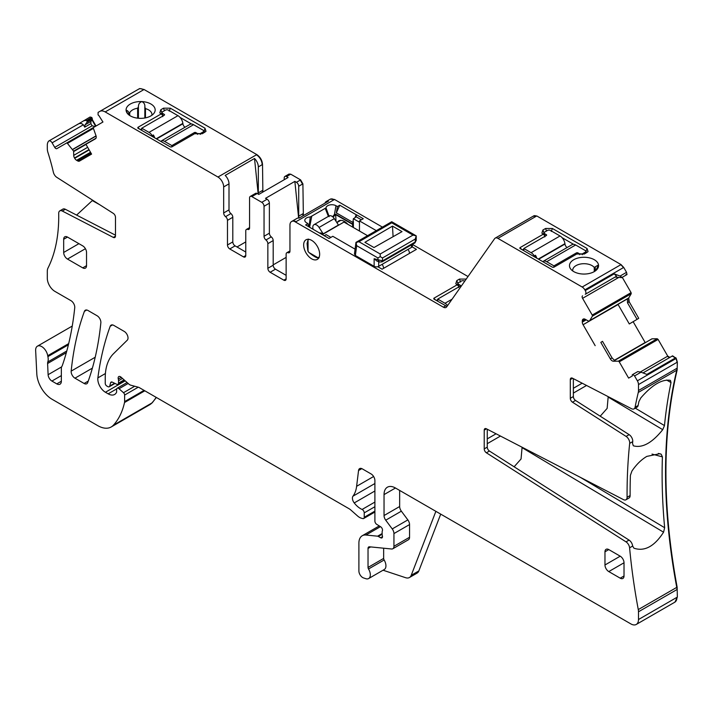 <?xml version="1.0" encoding="UTF-8"?>
<svg xmlns="http://www.w3.org/2000/svg" width="713" height="713" viewBox="0 0 713 713"><rect width="100%" height="100%" fill="white"/><g stroke="black" fill="none" stroke-linecap="round" stroke-linejoin="round"><path stroke-width="1.07" d="M622.048 277.41L620.069 276.065L626.54 272.321L626.994 274.55L621.629 277.642L615.061 277.09L585.266 294.291A3.235 1.863 -120 0 0 585.266 290.556L584.865 289.861A5.383 3.11 -120 0 0 582.173 287.018L497.924 238.383A5.383 3.11 -120 0 0 495.223 238.115A5.383 3.11 -120 0 0 494.617 238.677L446.677 306.884A5.383 3.11 -120 0 1 446.071 307.446A5.383 3.11 -120 0 1 443.379 307.178L294.211 221.271A8.084 4.661 -120 0 0 291.617 221.493A8.084 4.661 -120 0 0 289.95 225.192L289.95 251.217A3.235 1.863 -120 0 1 289.273 252.696A3.235 1.863 -120 0 1 288.043 252.723A3.235 1.863 60 0 0 286.804 252.741L289.95 250.931M458.7 287.517L459.012 286.635L457.176 284.79L433.834 298.266L433.834 299.032L446.971 306.465M626.54 272.321L623.723 267.437L621.023 264.585L536.773 215.95L533.476 216.244M497.924 238.383L536.39 216.164A5.383 3.11 -120 0 0 533.698 215.896L533.894 215.798M466.32 279.077L459.457 279.077L460.598 282.018M456.997 284.692L458.067 283.489M435.634 300.066L433.834 298.266L433.834 299.032M291.617 221.493L296.956 218.419A8.084 4.661 -120 0 1 299.095 218.098L328.426 201.164A8.084 4.661 -120 0 0 326.287 201.485A8.084 4.661 -120 0 0 324.932 203.178M286.136 278.854A3.235 1.863 60 0 1 285.467 280.334A3.235 1.863 60 0 1 283.854 280.173L286.136 278.854L286.136 254.22A3.235 1.863 60 0 1 286.804 252.741M286.136 275.334L275.468 269.175A3.235 1.863 60 0 1 273.186 265.218L273.186 240.584A3.235 1.863 60 0 0 271.279 236.885A3.235 1.863 -120 0 1 269.38 233.187L269.38 203.196A3.235 1.863 -120 0 0 267.09 199.239L261.76 202.323L251.858 196.601L257.188 193.526L258.757 194.435L288.088 177.492L286.519 176.592L290.708 174.168L288.917 174.141M283.854 280.173L270.138 272.259A3.235 1.863 60 0 1 267.856 268.302L267.856 243.668L273.186 240.584M269.38 233.187L264.042 236.261A3.235 1.863 -120 0 0 265.949 239.969A3.235 1.863 60 0 1 267.856 243.668M264.042 236.261L264.042 206.28A3.235 1.863 -120 0 0 261.76 202.323M298.631 218.044L294.852 181.396L265.521 198.33L267.09 199.239M294.852 181.396L296.421 182.305L300.61 179.89L290.708 174.168M249.568 227.616L246.431 229.434A3.235 1.863 -120 0 1 247.661 229.408A3.235 1.863 60 0 0 248.899 229.39A3.235 1.863 60 0 0 249.568 227.91L249.568 197.92A3.235 1.863 60 0 1 250.236 196.44L255.575 193.366A3.235 1.863 60 0 1 257.188 193.526M250.236 196.44A3.235 1.863 60 0 1 251.858 196.601M246.431 229.434A3.235 1.863 -120 0 0 245.762 230.914L245.762 255.548L243.472 256.867A3.235 1.863 -120 0 0 245.094 257.028A3.235 1.863 -120 0 0 245.762 255.548M243.472 256.867L229.764 248.944L235.094 245.869L245.762 252.028M227.474 220.353L232.803 217.278A3.235 1.863 -120 0 0 230.905 213.57L225.566 216.654A3.235 1.863 -120 0 1 227.474 220.353L227.474 244.987A3.235 1.863 -120 0 0 229.764 248.944M232.803 217.278L232.803 241.912A3.235 1.863 -120 0 0 235.094 245.869M225.566 216.654A3.235 1.863 60 0 1 223.668 212.955L223.668 186.922L228.998 183.847L228.998 209.872A3.235 1.863 60 0 0 230.905 213.57M262.874 192.055L262.518 164.489C262.179 160.291 260.272 156.985 256.805 154.596L144.053 89.499L105.194 111.932L217.955 177.029A8.084 4.661 60 0 1 223.668 186.922M258.186 194.096L254.514 158.482L225.183 175.416A8.084 4.661 60 0 1 228.998 183.847M254.514 158.482A8.084 4.661 60 0 1 258.329 166.913L262.518 164.489M161.191 113.911L159.819 112.859L160.808 109.731L163.482 108.189L170.336 108.189L204.996 128.206L205.995 131.326L202.332 133.705L195.095 133.483L171.753 146.958L170.434 146.958L137.859 128.144L137.859 127.386L161.191 113.911L163.036 115.747L162.716 116.638M137.859 128.144L137.859 127.386L139.659 129.187M136.531 101.897A14.545 8.396 0 0 0 126.13 110.675L126.139 110.693A14.545 8.396 0 0 0 127.342 113.376A14.545 8.396 0 0 0 144.721 118.01A14.545 8.396 0 0 0 153.901 113.376A14.545 8.396 0 0 0 141.905 101.585A14.545 8.396 0 0 0 136.531 101.897M129.713 115.506L129.713 112.797A11.31 6.533 0 0 1 137.44 108.251A11.31 6.533 0 0 1 137.636 108.224L138.42 106.772C138.393 104.16 139.543 102.431 141.869 101.585L141.869 101.585C144.133 102.663 145.113 104.499 144.837 107.093L144.837 106.995M108.759 106.228L139.276 88.795M105.194 111.932A10.775 6.221 -120 0 0 99.811 111.397L108.697 106.264L98.1 112.387L98.064 114.802A1.078 0.624 -120 0 0 98.795 115.453L102.948 122.021L93.563 127.44A1.078 0.624 -120 0 0 93.421 128.385L95.934 135.515A3.77 2.175 60 0 1 95.444 138.803L85.925 144.293L91.576 154.097L79.491 161.076A3.77 2.175 -120 0 1 77.601 160.888L76.585 160.3A3.77 2.175 -120 0 1 74.696 158.304L74.508 157.983A3.77 2.175 -120 0 1 73.724 155.354L73.617 151.147L67.432 143.393A1.078 0.624 -120 0 0 66.55 143.046L56.888 148.616A2.157 1.248 -120 0 1 54.732 147.377L52.111 142.832L83.35 124.793C81.398 123.037 79.321 123.019 77.12 124.73L90.088 117.012L91.79 117.467L92.289 119.57L96.014 126.032M93.546 127.449L66.55 143.046L93.546 127.449M95.631 126.246L91.906 119.793L90.907 121.442L90.854 123.625L92.111 125.8L95.141 126.531M90.907 121.442L85.088 124.802L84.722 127.172L83.35 124.793M115.479 236.155L113.314 237.402A3.235 1.863 -120 0 0 114.811 237.491A3.235 1.863 -120 0 0 115.479 236.012L115.479 217.278A3.235 1.863 -120 0 0 113.314 213.392L56.817 177.35A5.383 3.11 -120 0 1 53.377 172.261A172.056 99.339 -120 0 0 47.967 152.6A10.775 6.221 -120 0 1 47.299 148.589L47.299 145.363A10.775 6.221 -120 0 1 48.6 141.192A3.235 1.863 60 0 1 48.876 140.96A3.235 1.863 60 0 1 52.111 142.832M89.187 155.479A172.056 99.339 -120 0 0 88.938 154.347M99.767 204.747L92.298 200.585L92.574 200.157M92.298 200.585L76.612 215.094M66.808 350.983L47.798 361.963A5.383 3.11 -120 0 0 47.602 363.505L48.11 374.699A5.383 3.11 -120 0 0 51.906 381.063L56.782 383.879A6.462 3.734 -120 0 0 60.017 384.2A6.462 3.734 -120 0 0 61.354 381.241L61.354 368.309A5.383 3.11 -120 0 1 61.844 366.446A10.775 6.221 -120 0 0 62.414 365.261A392.186 226.431 -120 0 0 74.74 307.731A5.383 3.11 -120 0 0 70.952 300.654L54.919 291.394A10.775 6.221 -120 0 1 47.299 278.195L47.299 271.323A10.775 6.221 -120 0 1 47.967 268.097A172.056 99.339 -120 0 0 58.698 213.445A5.383 3.11 -120 0 1 59.812 210.879A5.383 3.11 -120 0 1 62.307 211.039L113.314 237.402M115.479 235.183L65.346 209.274A5.383 3.11 -120 0 0 62.86 209.114L59.812 210.879M68.689 343.604L47.709 355.716A10.775 6.221 -120 0 0 47.887 356.634A10.775 6.221 -120 0 1 47.798 361.963M47.709 355.716A8.618 4.973 -120 0 0 43.502 347.926A8.618 4.973 -120 0 0 37.424 346.17A8.618 4.973 -120 0 0 35.65 350.538L36.809 373.906A21.55 12.442 -120 0 0 52.022 399.244L97.734 425.634A26.934 15.552 -120 0 0 111.201 426.971A26.934 15.552 -120 0 0 113.358 425.233A102.351 59.099 -120 0 0 124.525 402.515A5.383 3.11 -120 0 0 124.623 401.597L124.623 395.055A2.157 1.248 -120 0 0 123.492 392.711L119.026 388.745A2.692 1.551 -120 0 0 117.182 388.246A2.692 1.551 -120 0 0 116.629 389.485L116.629 391.678A2.692 1.551 -120 0 1 116.451 392.506A12.932 7.469 -120 0 1 114.624 394.467A12.932 7.469 -120 0 1 108.153 393.826L105.426 392.257A10.775 6.221 -120 0 1 97.877 377.881A377.097 217.723 -120 0 1 110.203 326.26A5.383 3.11 -120 0 1 111.103 325.128A5.383 3.11 -120 0 1 113.804 325.395L124.205 331.402A5.383 3.11 -120 0 1 127.609 335.778A5.383 3.11 -120 0 1 127.271 340.181L113.456 353.764A59.259 34.215 -120 0 0 105.239 377.801L105.239 383.344A2.157 1.248 -120 0 0 106.763 385.983L107.877 386.633A2.692 1.551 -120 0 0 109.232 386.767A2.692 1.551 -120 0 0 109.722 386.063L110.595 382.792A2.692 1.551 -120 0 1 111.094 382.097A2.692 1.551 -120 0 1 112.271 382.141L116.789 384.289A2.692 1.551 -120 0 0 117.975 384.334A2.692 1.551 -120 0 0 118.527 383.104L118.527 380.706A5.383 3.11 -120 0 0 118.296 379.031A3.235 1.863 -120 0 1 118.821 376.553A3.235 1.863 -120 0 1 121.023 377.141L128.821 384.057A5.383 3.11 -120 0 0 130.791 385.198L138.349 387.221A5.383 3.11 -120 0 1 139.338 387.64L348.969 508.672A10.775 6.221 -120 0 1 350.939 510.107L357.534 515.954A10.775 6.221 -120 0 0 361.473 518.226L362.819 518.592A2.692 1.551 -120 0 0 363.666 518.511A2.692 1.551 -120 0 0 364.227 517.281L364.227 512.87A2.692 1.551 -120 0 0 362.097 509.456A17.237 9.955 -120 0 1 354.227 502.932A5.383 3.11 -120 0 1 352.971 496.177A37.709 21.773 -120 0 0 356.616 486.311L358.55 470.518A5.383 3.11 -120 0 1 359.628 468.61A5.383 3.11 -120 0 1 362.32 468.878L371.081 473.931A5.383 3.11 -120 0 1 374.895 480.526L374.895 521.087A2.692 1.551 -120 0 0 376.722 524.34L380.689 526.809A2.692 1.551 -120 0 1 382.382 530.784A5.383 3.11 -120 0 0 382.132 532.21L382.132 534.064A5.383 3.11 -120 0 0 382.382 535.793A2.692 1.551 -120 0 1 381.954 537.887A2.692 1.551 -120 0 1 380.608 537.754L378.318 536.434A2.692 1.551 -120 0 0 377.596 536.185L365.947 535.026A16.158 9.331 -120 0 0 362.24 535.748A16.158 9.331 -120 0 0 358.897 543.146L358.897 570.97A5.383 3.11 -120 0 0 363.496 577.922L365.796 578.689A8.084 4.661 -120 0 0 368.648 578.546A8.084 4.661 -120 0 0 368.514 568.992A2.157 1.248 -120 0 1 368.033 567.432L368.033 548.431A3.235 1.863 -120 0 1 368.71 546.951A3.235 1.863 -120 0 1 369.45 546.8L391.589 548.992A5.383 3.11 -120 0 0 392.827 548.76A5.383 3.11 -120 0 0 393.941 546.292L393.941 533.574A5.383 3.11 -120 0 0 392.239 528.93L385.733 520.187A5.383 3.11 -120 0 1 384.04 515.544L384.04 494.608A16.158 9.331 -120 0 1 387.382 487.211A16.158 9.331 -120 0 1 395.465 488.004L630.88 623.92A10.775 6.221 -120 0 0 636.263 624.454A10.775 6.221 -120 0 0 638.491 619.526L638.491 611.781A10.775 6.221 -120 0 0 638.278 609.588A565.391 326.429 -120 0 1 629.597 547.816A5.383 3.11 60 0 0 626.005 541.853L629.053 540.089A5.383 3.11 60 0 1 632.565 545.516L632.663 546.042L629.597 547.816M440.714 514.135L418.834 570.935A10.775 6.221 -120 0 1 417.06 573.127L409.44 577.521A10.775 6.221 -120 0 1 405.635 577.708L383.068 570.222M368.648 578.546L384.262 569.527A8.084 4.661 -120 0 0 384.138 559.981L368.514 568.992M383.656 548.208L383.656 558.413A2.157 1.248 -120 0 0 384.138 559.981M392.827 548.76L408.442 539.741A5.383 3.11 -120 0 0 409.556 537.272L409.556 524.563A5.383 3.11 -120 0 0 407.854 519.911L401.357 511.176L385.733 520.187M399.654 490.428L399.654 506.524A5.383 3.11 -120 0 0 401.357 511.176M674.926 602.129L677.35 597.093L677.136 587.155C662.19 506.15 662.19 433.762 677.136 370.011L677.35 362.142L676.236 358.389L672.6 355.832L642.983 372.935L672.6 355.832M514.126 466.783L521.051 458.976L522.059 447.648L663.562 532.201C654.516 546.283 644.739 551.648 634.231 548.297L633.991 548.172M633.786 548.03L632.663 546.042M663.562 532.201L664.65 527.718L580.311 477.318M626.094 436.409L629.142 434.645L575.525 400.448L572.477 402.203L626.094 436.409A5.383 3.11 60 0 1 629.677 443.37A565.391 326.429 -120 0 0 627.075 497.291A5.383 3.11 60 0 1 625.961 499.786L629.009 498.022A5.383 3.11 60 0 0 630.123 495.535A565.391 326.429 -120 0 1 630.408 475.339L631.905 471.088C636.29 464.582 641.263 459.68 646.825 456.391L659.783 453.718L661.165 454.19L662.404 456.864A565.391 326.429 -120 0 0 664.65 527.718M629.142 434.645A5.383 3.11 60 0 1 632.725 441.614A565.391 326.429 -120 0 0 632.538 443.477L633.34 445.759M600.221 416.196L607.146 408.389L608.153 397.061L662.725 429.672C652.163 442.853 642.431 448.245 633.536 445.857L633.18 445.643M662.725 429.672L664.471 425.59L635.292 408.157M670.487 380.448L671.013 382.569A565.391 326.429 -120 0 0 664.471 425.59M670.229 380.332C661.869 379.102 652.065 384.958 640.835 397.89L638.901 401.597A565.391 326.429 -120 0 0 638.117 405.483A5.383 3.11 60 0 1 637.083 407.123L634.035 408.879A5.383 3.11 60 0 1 631.54 408.718L572.477 378.193A3.235 1.863 60 0 0 570.979 378.104A3.235 1.863 60 0 0 570.311 379.583L570.311 398.317L573.359 396.562A3.235 1.863 60 0 0 575.525 400.448M638.491 611.781L676.967 589.571A10.775 6.221 -120 0 0 676.753 587.378A565.391 326.429 -120 0 1 676.753 370.234L638.278 392.444A565.391 326.429 -120 0 0 635.069 407.248A5.383 3.11 60 0 1 634.035 408.879M487.264 429.235L487.264 447.14A3.235 1.863 60 0 0 489.43 451.035L629.053 540.089M489.43 451.035L486.382 452.791L626.005 541.853M486.382 452.791A3.235 1.863 60 0 1 484.216 448.905L487.264 447.14M486.507 428.843L484.216 430.162L484.216 448.905M484.216 430.162A3.235 1.863 60 0 1 484.893 428.682A3.235 1.863 60 0 1 486.382 428.78L623.465 499.626A5.383 3.11 60 0 0 625.961 499.786M572.477 402.203A3.235 1.863 60 0 1 570.311 398.317M573.359 378.648L573.359 396.562M638.278 392.444A10.775 6.221 -120 0 0 638.491 390.501L638.491 384.574A5.383 3.11 -120 0 0 637.377 380.822L634.561 375.929L641.032 372.195L646.887 374.414L675.835 357.703M669.908 357.391L667.751 356.144L658.099 339.424L619.24 361.856L628.634 378.113L632.36 375.956L632.244 375.403A1.078 0.624 -120 0 1 632.44 374.664L637.805 371.571L641.032 372.195M632.859 374.423L634.561 375.929M619.24 361.856A1.078 0.624 -120 0 0 618.358 361.179L613.438 361.233A3.77 2.175 60 0 1 610.346 358.88L612.057 357.89L614.659 360.528L613.438 361.233M658.099 339.424L657.217 338.746L651.958 338.827L614.472 360.466L651.958 338.827M610.346 358.88L600.827 342.392L602.503 341.331L612.057 357.89M600.827 342.392L602.503 341.331M633.135 321.688L645.265 342.695M637.048 319.362L638.732 318.319L629.205 301.813L627.493 302.802L637.048 319.362L629.303 323.96L617.975 304.326M583.082 319.183L583.082 319.183A3.77 2.175 -120 0 0 582.298 320.912L582.298 322.098A3.77 2.175 -120 0 0 583.082 324.718L595.168 345.662M583.27 319.076L583.27 319.076A3.77 2.175 -120 0 1 585.159 319.264L582.298 320.912M627.493 302.802L627.493 298.667L588.742 321.206L585.159 319.264M625.925 299.736L588.742 321.206L589.74 320.6L592.369 316.162A1.078 0.624 -120 0 0 592.227 315.057L582.574 298.328A2.157 1.248 -120 0 1 582.574 295.842M627.199 299.005L589.669 320.672L627.199 299.005M629.205 301.813L628.714 297.963L631.219 293.729L631.085 292.624L622.235 277.295M615.061 277.09L585.266 294.291L616.504 276.252L614.214 273.845L585.266 290.556M620.069 276.065L614.214 273.845M521.729 249.488L519.929 247.687L519.929 248.445L552.504 267.259L553.832 267.259L577.165 253.783L584.402 254.006L588.056 251.636L587.066 248.507L585.926 251.448L586.861 252.58M587.066 248.507L552.406 228.49L545.552 228.49L542.878 230.032L541.889 233.151L543.261 234.212L519.929 247.687L519.929 248.445M597.975 268.026A14.545 8.396 0 0 0 598.51 264.933A14.545 8.396 0 0 0 585.453 257.304A14.545 8.396 0 0 0 570.07 263.293A14.545 8.396 0 0 0 570.748 269.086A14.545 8.396 0 0 0 582.735 274.024L582.771 274.024A14.545 8.396 0 0 0 597.298 269.086A14.545 8.396 0 0 0 597.975 268.026M595.756 270.619L598.51 264.933L595.239 266.84L595.239 271.002M319.656 254.22A11.31 6.533 -120 0 0 314.718 242.839A11.31 6.533 -120 0 0 306.002 239.809A11.31 6.533 -120 0 0 303.658 244.987A11.31 6.533 -120 0 0 308.595 256.368A11.31 6.533 -120 0 0 317.312 259.398A11.31 6.533 -120 0 0 319.656 254.22M74.963 378.184L84.116 383.469A5.383 3.11 -120 0 0 86.808 383.737A5.383 3.11 -120 0 0 87.717 382.587A377.097 217.723 -120 0 0 100.854 322.793A5.383 3.11 -120 0 0 97.066 315.734L87.993 310.494A5.383 3.11 -120 0 0 85.302 310.226A5.383 3.11 -120 0 0 84.392 311.367A377.097 217.723 -120 0 0 71.175 371.116A5.383 3.11 -120 0 0 74.963 378.184L92.396 368.122M86.531 265.664L82.726 267.865A5.383 3.11 -120 0 0 85.417 268.124A5.383 3.11 -120 0 0 86.531 265.664L86.531 252.464A5.383 3.11 -120 0 0 82.726 245.869L67.485 237.072A5.383 3.11 -120 0 0 64.794 236.805A5.383 3.11 -120 0 0 63.68 239.274L63.68 252.464A5.383 3.11 -120 0 0 67.485 259.069L85.417 248.712M82.726 267.865L67.485 259.069M604.972 551.782L604.972 564.981A5.383 3.11 -120 0 0 608.786 571.576L624.018 562.78A5.383 3.11 -120 0 0 620.212 556.185L608.786 549.589A5.383 3.11 -120 0 0 606.086 549.322A5.383 3.11 -120 0 0 604.972 551.782L608.786 549.589M624.018 575.979L620.212 578.181A5.383 3.11 -120 0 0 622.904 578.448A5.383 3.11 -120 0 0 624.018 575.979L624.018 562.78M620.212 578.181L608.786 571.576M382.4 227.108L334.513 199.462L330.288 199.177M303.364 215.629L302.9 183.847L300.61 179.89M299.175 218.044A3.235 1.863 -120 0 1 298.711 216.173L298.711 186.262A3.235 1.863 -120 0 0 296.421 182.305M284.229 179.721L284.229 177.911A3.235 1.863 60 0 1 284.906 176.432A3.235 1.863 60 0 1 286.519 176.592M258.632 194.364A3.235 1.863 -120 0 1 258.329 192.867L258.329 166.913M144.053 89.499L139.784 88.546M85.088 124.802L87.066 122.226L86.834 120.328L91.79 117.467M86.834 120.328L83.617 120.747M149.864 404.645L152.217 402.8L156.352 397.462M625.854 274.585L626.584 274.79L621.629 277.642L626.584 274.79M455.812 283.756L456.792 280.61L459.457 279.077M436.294 300.449L437.746 299.612M457.176 284.79L455.803 283.738M308.658 226.672A385.225 222.411 120 0 0 307.963 223.588L305.636 224.934L322.196 234.577M309.086 226.921L310.244 216.984A5.847 3.378 0 0 0 304.87 220.923A5.847 3.378 0 0 0 306.501 222.741L307.963 223.588M310.244 216.984L326.01 207.884L329.165 216.636M337.445 206.565L339.771 205.219L336.34 212.875A455.063 262.732 120 0 1 337.445 206.565L335.983 205.718A5.847 3.378 0 0 0 329.798 204.943A5.847 3.378 0 0 0 326.01 207.884M332.659 216.761L334.477 214.381L336.073 214.435A2.157 1.248 -60 0 0 336.037 214.818L335.68 214.613A2.157 1.248 -60 0 1 335.707 214.221M361.366 219.809L356.224 216.832L356.224 214.64L355.012 217.759L353.372 218.704L352.908 222.447L336.34 212.875M356.152 214.684L339.771 205.219M356.224 216.832L354.816 217.652M356.224 214.64L363.274 218.704L359.468 220.905L359.468 231.021M376.304 230.629L359.468 220.905M377.765 266.698L382.097 269.193L416.445 249.363L412.114 246.867M330.894 237.402L326.135 234.648L324.228 235.753M355.083 249.158L332.802 236.297L328.996 238.499L322.018 234.39M286.136 257.393L273.186 264.871M237.001 246.965L245.762 241.912M140.318 129.57L141.762 128.732M185.041 127.235A3.235 1.863 -120 0 1 182.902 123.759L182.858 123.385A7.005 4.046 -120 0 0 177.965 115.675L168.428 110.167A2.157 1.248 0 0 0 165.38 110.167L162.716 111.709A2.157 1.248 0 0 0 162.083 112.592L161.022 113.813M204.791 132.288L203.722 131.076A2.157 1.248 0 0 0 203.098 130.185L193.562 124.686A7.005 4.046 -120 0 0 190.059 124.338L162.252 140.39A7.005 4.046 -120 0 0 162.003 140.559M191.485 124.009L180.041 117.395M129.713 112.797L128.839 112.297C127.431 110.488 126.531 109.945 126.13 110.675L126.121 110.533M151.86 115.283A11.31 6.533 0 0 0 151.94 114.526A11.31 6.533 0 0 0 145.461 108.617L144.837 107.093L144.837 117.993L144.837 107.182M128.073 114.196L126.139 110.693M409.44 577.521A10.775 6.221 -120 0 0 411.214 575.338L435.875 511.337M522.059 447.648L522.005 447.194M608.153 397.061L608.091 396.606M522.388 249.871L523.832 249.033M544.785 236.93L545.106 236.048L543.261 234.212M543.092 234.105L544.153 232.901A2.157 1.248 0 0 0 544.785 233.766L546.31 234.648L546.31 235.531A1.078 0.624 0 0 0 546.63 235.085A1.078 0.624 0 0 0 546.31 234.648M562.111 237.696L573.555 244.309M585.168 253.561L585.168 252.242A2.157 1.248 0 0 0 585.801 251.359L585.926 253.124M572.789 270.993A11.31 6.533 180 0 1 572.708 270.227A11.31 6.533 180 0 1 573.172 268.391A11.31 6.533 180 0 1 583.136 263.721A11.31 6.533 180 0 1 594.25 267.437L595.239 266.84M333.007 217.073L335.68 214.613L336.019 221.306M334.834 214.916L334.477 214.381A455.063 262.732 120 0 1 335.983 205.718M352.908 222.447L352.605 224.39L336.037 214.818M353.372 227.5L353.372 221.404M352.605 227.064L352.605 224.39M359.468 222.224L353.372 218.704M500.464 436.053L487.264 443.673M586.549 385.475L573.359 393.086M347.828 224.301A11.31 6.533 -120 0 0 338.764 220.896A11.31 6.533 -120 0 0 337.311 222.358M487.264 438.869L496.07 433.789M573.359 388.291L582.164 383.202M468.013 276.537L412.408 244.434M553.93 267.197L553.93 265.878L546.684 261.698A7.005 4.046 -120 0 0 543.458 261.216L544.598 260.557A7.005 4.046 -120 0 0 544.322 260.691A7.005 4.046 -120 0 0 544.072 260.86M585.801 253.195L585.801 251.359A2.157 1.248 0 0 0 585.168 250.486L575.632 244.978A7.005 4.046 -120 0 0 572.129 244.63L544.322 260.691M543.458 262.027L543.458 261.216M536.8 258.186A7.005 4.046 -120 0 0 535.454 255.272L535.454 257.411M544.153 235.103L544.153 232.893A2.157 1.248 0 0 1 544.785 232.01L547.45 230.468A2.157 1.248 0 0 1 550.498 230.468L560.035 235.976L531.087 252.687L523.832 248.507L523.832 250.7M567.111 247.536A3.235 1.863 -120 0 1 564.972 244.051L564.928 243.677A7.005 4.046 -120 0 0 560.035 235.976M579.455 254.675L579.455 253.783A2.157 1.248 0 0 0 582.503 253.783L585.168 252.242M553.93 265.878L576.407 252.901L576.407 254.22M579.455 253.783L577.931 252.901A1.078 0.624 0 0 0 576.407 252.901M531.087 252.687A7.005 4.046 -120 0 1 534.313 255.931L534.313 256.751M534.313 255.931L535.454 255.272M523.832 248.507L546.31 235.531M197.385 134.383L197.385 133.483L195.861 132.6A1.078 0.624 0 0 0 194.337 132.6L171.86 145.577L164.614 141.397A7.005 4.046 -120 0 0 161.388 140.916L162.528 140.256A7.005 4.046 -120 0 0 162.252 140.39M197.385 133.483A2.157 1.248 0 0 0 200.424 133.483L203.098 131.941A2.157 1.248 0 0 0 203.722 131.067L203.722 132.903M161.388 141.727L161.388 140.916M154.73 137.885A7.005 4.046 -120 0 0 153.384 134.98L152.243 135.639L152.243 136.45M153.384 134.98L153.384 137.11M152.243 135.639A7.005 4.046 -120 0 0 149.008 132.386L141.762 128.206L141.762 130.408M171.86 146.896L171.86 145.577M162.083 114.802L162.083 112.592A2.157 1.248 0 0 0 162.716 113.474L164.24 114.347L164.24 115.23A1.078 0.624 0 0 0 164.56 114.793A1.078 0.624 0 0 0 164.24 114.347M141.762 128.206L164.24 115.23M447.577 305.601A7.005 4.046 -120 0 0 444.992 303.275L437.746 299.086L437.746 301.287M458.067 285.681L458.067 283.471A2.157 1.248 0 0 1 458.7 282.598L461.364 281.056A2.157 1.248 0 0 1 464.413 281.056L464.707 281.225M458.067 283.471A2.157 1.248 0 0 0 458.7 284.353L460.224 285.236L460.224 286.109A1.078 0.624 0 0 0 460.536 285.672A1.078 0.624 0 0 0 460.224 285.236M437.746 299.086L460.224 286.109M356.678 245.691L377.943 257.963L380.225 256.644L380.225 254.006L358.969 241.734L355.965 242.375L354.45 253.953L355.395 255.504L356.678 245.691L355.965 242.375L356.705 242.696M358.969 241.734L391.731 222.812L391.731 221.734L416.223 235.86L415.269 239.051L382.516 257.963L380.225 256.644M355.974 242.367L391.731 221.734M355.395 255.504L374.129 266.323A3.235 1.863 0 0 0 378.701 266.323L378.701 261.707M376.838 261.011L374.129 258.721L382.516 260.887L381.25 261.894M380.225 254.006L412.987 235.094L416.223 235.86L416.223 240.433L415.269 241.974A2.157 1.248 60 0 1 414.823 242.955A2.157 1.248 60 0 1 414.814 242.964L382.07 261.867L379.583 262.036L377.943 260.147L377.943 257.963M402.025 231.618L373.977 247.536L364.922 242.304L392.489 226.11L402.025 231.618M412.408 244.354L412.408 246.083A3.235 1.863 0 0 1 411.463 247.402L382.132 264.336A5.383 3.11 60 0 1 383.639 268.311M322.267 234.622L343.978 222.082L367.543 235.682M382.132 264.336L378.701 266.323M392.489 226.11L393.086 236.689M408.032 249.381A5.383 3.11 60 0 1 409.538 253.356M309.023 252.554L318.488 258.017C316.59 257.981 313.435 256.163 309.023 252.554L308.453 251.903A10.232 5.909 60 0 1 308.043 251.19L308.043 239.889L307.071 243.454L307.758 250.37M323.203 233.846L338.443 225.041L334.299 218.641A5.383 3.11 60 0 0 329.156 215.932L313.916 224.729A5.383 3.11 60 0 1 319.059 227.438L323.203 233.846A10.775 6.221 60 0 0 323.007 233.739A10.775 6.221 60 0 0 319.576 232.982M309.157 239.39A10.232 5.909 60 0 0 308.043 239.889L307.758 239.506M319.255 256.876A10.232 5.909 60 0 1 318.292 257.589L318.488 258.017M313.167 229.274A5.383 3.11 60 0 1 313.916 224.729M445.661 305.859L443.379 307.178M456.792 280.61L457.933 283.56L457.933 285.556M326.287 201.485L330.092 199.284A8.084 4.661 -120 0 1 334.139 199.685L296.038 221.672A8.084 4.661 -120 0 0 294.594 221.057L294.211 221.271M289.915 251.644L288.043 252.723M270.138 272.259L275.468 269.175M267.856 268.302L273.186 265.218M265.949 239.969L271.279 236.885M264.042 206.28L269.38 203.196M247.661 229.408L249.532 228.329M232.803 241.912L227.474 244.987M223.668 212.955L228.998 209.872M217.955 177.029L256.422 154.819A8.084 4.661 60 0 1 262.143 164.712M143.669 89.722A10.775 6.221 -120 0 0 139.409 88.76L138.794 89.116M91.023 153.135L77.601 160.888M90.515 152.252L76.585 160.3M89.178 149.944L74.696 158.304M88.991 149.614L74.508 157.983M87.663 147.306L73.724 155.354M86.006 144.436L73.724 151.521M95.97 138.242L73.617 151.147M96.086 136.04L72.69 149.543M96.041 135.871L72.592 149.409M93.421 128.385L67.432 143.393M92.111 125.8L54.732 147.377M90.854 123.625L84.722 127.172M65.346 209.274L62.307 211.039M68.403 344.789L47.887 356.634M61.354 381.241L56.782 383.879M61.354 375.608L51.906 381.063M61.594 366.91L48.11 374.699M66.336 352.685L47.602 363.505M111.201 426.971L149.668 404.761A26.934 15.552 -120 0 0 151.833 403.023L113.358 425.233M144.819 390.804L124.525 402.515M152.217 402.8L151.833 403.023A102.351 59.099 -120 0 0 156.183 397.364M144.062 390.368L124.623 401.597M138.251 387.195L124.623 395.055M134.695 386.241L123.492 392.711M128.153 383.469L119.026 388.745M116.709 388.888L108.153 393.826M125.194 380.84L105.426 392.257M105.408 373.532L97.877 377.881M112.547 324.914L110.203 326.26M114.597 383.246L109.722 386.063M111.941 382.016L110.595 382.792M124.107 379.877L118.527 383.104M122.467 378.425L118.527 380.706M121.237 377.337L118.296 379.031M374.895 511.123L364.227 517.281M374.895 506.72L364.227 512.87M374.895 502.068L362.097 509.456M374.895 490.999L354.227 502.932M374.895 483.521L352.971 496.177M373.612 476.507L356.616 486.311M361.83 468.628L358.55 470.518M382.516 536.657L380.608 537.754M382.132 534.233L378.318 536.434M382.132 533.565L377.596 536.185M380.439 526.666L365.947 535.026M383.656 558.413L368.033 567.432M370.644 546.924L368.033 548.431M409.556 537.272L393.941 546.292M409.556 524.563L393.941 533.574M407.854 519.911L392.239 528.93M399.654 506.524L384.04 515.544M395.465 488.004L384.04 494.608M636.263 624.454L674.739 602.244A10.775 6.221 -120 0 0 676.967 597.316L638.491 619.526M677.136 587.155L638.278 609.588M630.123 495.535L627.075 497.291M632.725 441.614L629.677 443.37M638.117 405.483L635.069 407.248M572.601 378.264L570.311 379.583M677.136 370.011L676.753 370.234A10.775 6.221 -120 0 0 676.967 368.282L638.491 390.501M677.35 362.142L638.491 384.574M676.967 362.364A5.383 3.11 -120 0 0 675.853 358.612L637.377 380.822M669.525 357.605L667.377 356.366L640.229 372.034M657.716 339.638A1.078 0.624 -120 0 0 656.833 338.969L618.358 361.179M614.499 360.484L652.047 338.8M618.082 304.513L583.082 324.718M644.775 342.73L614.232 360.359M586.184 319.852L582.298 322.098M627.297 298.916L589.74 320.6M628.821 302.036L628.714 297.963M592.369 316.162L631.219 293.729M628.331 298.177L627.493 298.667M630.845 293.943A1.078 0.624 -120 0 0 630.702 292.847L592.227 315.057M618.902 277.357L582.574 298.328M623.723 267.437L584.865 289.861M623.34 267.651A5.383 3.11 -120 0 0 620.649 264.808L582.173 287.018M88.26 381.081L84.116 383.469M95.212 357.24L71.175 371.116M86.736 310.012L84.392 311.367M78.911 243.668L63.68 252.464M63.68 239.274L67.485 237.072M604.972 564.981L620.212 556.185M302.989 215.852L302.9 213.757M298.711 186.262L302.9 183.847M298.711 216.173L302.517 213.98M302.517 184.07L300.235 180.104M290.325 174.391L289.095 174.008M262.491 192.278L262.518 190.442M258.329 192.867L262.143 190.665M87.066 122.226L92.396 119.142M92.022 119.365L92.2 118.18M91.825 118.403L87.253 121.041M675.452 357.917L672.225 356.054M309.611 227.224L311.679 216.6M328.381 216.378L325.351 208.713M160.808 109.731L161.958 112.681L161.958 114.668M163.482 108.189L164.453 110.711M170.336 108.189L169.195 111.139M204.996 128.206L203.856 132.823M138.42 118.251L138.42 106.772M128.839 114.873L128.839 112.297M418.834 570.935L411.214 575.338M652.021 454.083L662.404 456.864M661.165 454.19L658.322 453.432M671.013 382.569L666.628 380.038M542.878 230.032L544.028 232.973L544.028 234.969M545.552 228.49L546.523 231.003M552.406 228.49L551.265 231.44M352.641 223.998L336.073 214.435M137.636 108.224L137.636 118.171M145.461 108.617L145.461 117.868M594.25 271.626L594.25 267.437M575.632 244.978L546.684 261.698M542.86 261.689L543.458 261.341M564.972 244.051L538.645 259.256M538.297 259.051L564.928 243.677M582.503 254.675L582.503 253.783M577.931 254.202L577.931 252.901M544.785 233.766L544.785 235.736M195.861 132.6L195.861 133.901M200.424 134.383L200.424 133.483M203.098 131.941L203.098 133.26M194.337 133.919L194.337 132.6M193.562 124.686L164.614 141.397M182.858 123.385L156.227 138.759M177.965 115.675L149.008 132.386M182.902 123.759L156.575 138.955M161.388 141.04L160.79 141.388M162.716 113.474L162.716 115.435M452.095 299.175L444.992 303.275M458.7 284.353L458.7 286.314M374.129 266.323L374.129 258.721M415.269 239.051L415.269 241.974L382.516 260.887L382.516 257.963M391.731 222.812L412.987 235.094M411.463 247.402L411.463 244.898M319.059 227.438L334.299 218.641M533.698 215.896L495.223 238.115M48.876 140.96L77.833 124.249M72.254 326.064L37.424 346.17M127.092 382.524L117.182 388.246M114.998 383.434L109.232 386.767M124.73 380.43L117.975 384.334M374.895 512.032L363.666 518.511M379.263 525.927L362.24 535.748M110.836 105.185L139.454 88.67M284.906 176.432L288.712 174.23M376.749 260.976L379.583 262.036M336.866 222.608L340.761 220.362M416.223 240.433L414.814 242.964M307.989 251.306L308.328 251.894M319.139 257.723L318.542 258.008M308.364 239.069L307.802 239.461"/></g></svg>
